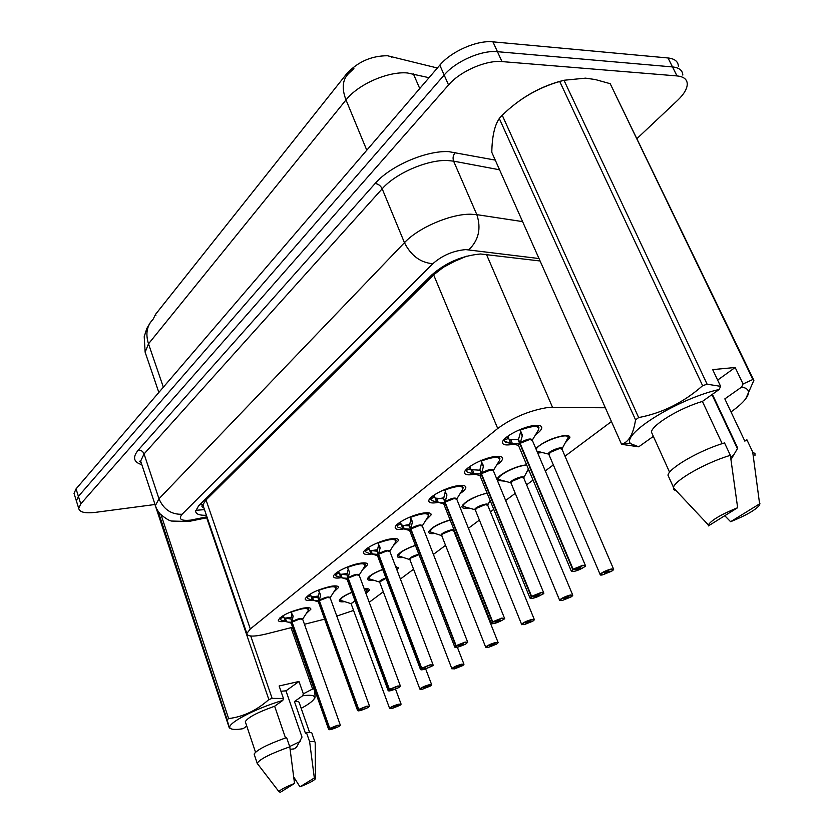 <?xml version="1.0" encoding="UTF-8"?>
<svg xmlns="http://www.w3.org/2000/svg" width="834" height="834" viewBox="0 0 834 834"><rect width="100%" height="100%" fill="white"/><g stroke="black" fill="none" stroke-linecap="round" stroke-linejoin="round"><path stroke-width="1.25" d="M364.229 588.825C367.731 588.418 369.462 588.825 369.431 590.055L366.011 593.61M395.65 566.578L398.371 568.069L397.005 570.122M468.875 508.031L468.698 508.052C464.152 508.709 461.9 508.177 461.942 506.447C465.174 501.171 473.556 496.71 487.087 493.061M497.179 479.936L497.168 479.467C497.106 475.432 514.818 466.237 525.045 465.07L526.661 464.892M528.954 470.355L526.692 472.096M504.58 481.145L497.387 480.447M535.803 448.546C542.715 442.249 551.983 437.944 563.607 435.64C567.933 435.16 570.018 435.848 569.883 437.694L565.004 443.135M542.486 452.622L537.701 453.018M285.092 621.351C280.599 622.018 278.337 621.622 278.295 620.173C281.339 615.586 289.523 611.614 302.836 608.226C308.142 607.288 310.821 607.611 310.873 609.206L306.203 613.636M312.354 600.115C307.6 600.834 305.202 600.407 305.171 598.833C308.392 593.954 316.847 589.794 330.545 586.375C335.831 585.478 338.489 585.864 338.521 587.522L333.673 592.213M341.158 577.712C336.102 578.494 333.548 578.035 333.517 576.325C333.339 572.906 349.29 564.962 359.798 563.294C365.052 562.45 367.69 562.898 367.69 564.639L362.665 569.591M371.516 554.047C366.189 554.891 363.509 554.391 363.478 552.546C363.322 548.866 380.002 540.484 390.719 538.9C395.952 538.107 398.558 538.628 398.537 540.442L393.304 545.686M403.124 529.11C397.839 529.892 395.191 529.319 395.201 527.39C395.055 523.429 412.528 514.536 423.484 513.046C428.666 512.326 431.23 512.91 431.188 514.818L425.747 520.374M438.319 502.381L436.63 502.673C431.397 503.392 428.791 502.746 428.822 500.723C428.707 496.449 447.055 487.004 458.241 485.628C463.37 484.971 465.893 485.638 465.81 487.629C465.539 489.245 463.652 491.205 460.149 493.54M474.65 474.181L472.211 474.609C467.019 475.255 464.465 474.525 464.528 472.409C464.444 467.801 483.762 457.73 495.177 456.49C500.244 455.906 502.725 456.657 502.61 458.742C502.297 460.462 500.337 462.557 496.699 465.028M513.327 444.188L510.043 444.762C504.924 445.335 502.422 444.512 502.516 442.291C502.485 437.297 522.855 426.528 534.511 425.455C539.504 424.954 541.923 425.788 541.777 427.967C541.433 429.823 539.379 432.054 535.595 434.681M605.328 407.763L548.042 407.472C529.663 410.432 512.889 417.438 497.721 428.488L250.304 628.972L246.833 633.475C247.364 636.759 253.838 636.926 266.244 633.965L292.63 627.283M466.748 256.163L455.103 261.115L443.115 267.412L441.322 267.401M437.37 68.002L387.435 55.742C371.422 55.795 357.869 61.768 346.767 73.663L155.478 314.428L153.237 319.026M443.115 267.412L455.103 261.115M203.611 507.093L202.933 504.539C201.369 506.196 201.651 507.228 203.788 507.625M442.76 267.766L433.649 274.866L206.029 499.952L203.152 504.32M565.014 456.198L611.447 421.545M369.233 602.273L383.296 591.796M400.403 579.036L413.57 569.205M433.409 554.401L445.554 545.342M456.313 537.315L456.865 536.908M468.427 528.276L479.394 520.093M490.434 511.847L493.749 509.376M505.654 500.494L515.256 493.332M526.608 484.856L533.041 480.061M545.29 470.918L553.338 464.913M336.79 616.086L353.574 610.436M304.452 624.28L324.634 619.162M435.192 533.395C430.834 534.021 428.666 533.531 428.697 531.925C430.907 527.724 438.048 523.7 450.089 519.874M403.364 557.393C399.277 557.946 397.245 557.498 397.265 556.017C398.808 552.619 404.844 549.043 415.363 545.311M373.257 580.11C369.399 580.62 367.492 580.193 367.502 578.838C368.586 576.054 373.653 572.916 382.691 569.424M344.713 601.658C341.085 602.127 339.282 601.731 339.292 600.48C340.043 598.197 344.244 595.476 351.875 592.296M76.832 502.339L76.363 500.869L78.406 496.376L444.168 75.039C455.625 61.33 481.552 49.946 497.439 51.687L672.517 66.928C679.147 67.637 682.587 70.348 682.827 75.081C682.587 70.348 679.147 67.637 672.517 66.928L497.439 51.687C481.552 49.946 455.625 61.33 444.168 75.039L78.406 496.376L76.363 500.869L76.832 502.339M74.497 494.896L74.028 493.405L76.05 488.88L439.81 65.156C451.194 51.385 477.048 40.022 492.946 41.846L668.034 57.973C674.675 58.714 678.125 61.466 678.386 66.24M540.088 260.979L480.592 253.984C462.213 255.642 445.981 262.585 431.908 274.803L198.596 505.884L195.615 511.148C195.896 514.13 199.493 515.506 206.405 515.266M154.947 504.507L95.264 512.378C85.016 513.556 79.501 512.212 78.709 508.354L80.773 503.903L448.546 84.964C460.076 71.328 486.076 59.923 501.974 61.591L677.02 75.925C683.651 76.592 687.07 79.272 687.279 83.963C687.185 88.811 683.943 94.284 677.552 100.393L637.145 138.423M520.093 429.541L522.261 436.078L520.124 443.323L518.498 439.476L520.572 432.075L520.02 429.573M571.499 571.373L572.697 569.455L519.78 443.698L512.462 443.803L504.549 441.322L505.435 442.156M572.697 569.455L572.979 569.653C570.79 571.28 571.113 571.853 573.948 571.394C580.412 570.206 589.846 564.086 582.935 565.546L573.094 569.195L520.155 443.417C521.375 441.655 533.135 437.631 532.332 440.342L529.746 439.487L520.124 443.323M535.147 425.392L538.983 427.748L535.209 425.382M510.804 443.459L508.657 438.309L504.08 440.227L504.539 441.322M508.302 435.848L508.657 438.309M573.375 569.393L579.974 567.464L580.798 567.6L576.878 569.486L576.054 569.361L576.523 568.83M519.738 443.625L518.122 439.779L518.811 440.206M509.105 439.393L518.122 439.779M520.155 443.407L520.155 443.407C524.794 440.477 528.693 439.216 531.852 439.601M520.249 443.646L518.467 445.408L518.717 446.013M576.544 568.882L572.979 569.653M612.125 570.915L612.041 570.956C614.231 569.413 613.991 568.851 611.353 569.288C605.192 570.456 595.997 576.315 602.565 574.866L611.666 571.207L608.57 571.78L608.309 571.154M559.645 448.473L550.263 452.372L548.981 454.707L550.263 452.372C552.025 450.871 555.152 449.568 559.645 448.473L562.012 449.213L613.48 568.892M608.705 571.697L608.466 571.123L609.216 571.227L608.705 571.697L612.041 570.956L613.657 569.288L611.405 568.965C605.776 570.529 601.992 572.353 600.042 574.428L602.555 574.876L611.749 571.029M608.57 571.78L604.671 572.948L608.466 571.123M562.001 448.942L568.194 437.329L567.662 435.598M480.989 460.055L483.376 466.727L481.426 473.649L479.894 469.896L481.791 462.255M530.163 598.301L531.227 596.581L481.072 473.921L472.586 473.629L467.311 472.169L465.893 469.896M531.227 596.581L531.498 596.769C529.475 598.28 529.871 598.781 532.686 598.291C539.108 597.04 547.948 591.296 541.11 592.807L531.602 596.331L481.458 473.733C482.563 472.065 494.166 468.145 493.374 470.71L490.736 469.949L481.426 473.649M496.564 456.344L499.91 458.502L496.605 456.344M472.586 473.629L470.543 468.604L466.123 470.459M470.095 466.331L470.543 468.604M531.873 596.529L538.337 594.611L539.181 594.715L535.428 596.498L534.584 596.404L535.011 595.924M481.072 473.921L480.165 470.564M481.468 473.733L481.468 473.733C486.013 470.887 489.839 469.657 492.946 470.042M481.552 473.941L480.155 476.089M535.032 595.976L531.498 596.769M470.991 469.657L479.54 470.178M444.626 489.579L446.847 495.521L445.075 502.131L443.625 498.471L445.346 491.372M491.382 623.561L492.331 622.008L444.783 502.475L438.194 502.339L431.595 500.536L430.208 498.273M492.331 622.008L492.613 622.185C490.726 623.603 491.184 624.041 493.978 623.519C503.183 620.371 505.811 618.651 501.891 618.369L492.696 621.778L445.116 502.214C446.117 500.64 457.564 496.803 456.782 499.232L454.092 498.555L445.075 502.131M460.285 485.409L463.204 487.39L460.305 485.409M436.682 501.985L434.733 497.074L430.459 498.868M434.201 494.989L434.733 497.074M492.957 621.966L499.285 620.058L500.15 620.142L496.564 621.841L495.698 621.768L496.074 621.33M444.741 502.391L443.865 499.086M443.969 497.773L438.152 498.836M445.116 502.214L445.116 502.214C449.578 499.462 453.342 498.263 456.396 498.628M445.189 502.412L443.917 504.341M496.094 621.382L492.613 622.185M435.16 498.106L443.292 498.732M410.234 516.934L412.434 521.719L410.87 528.944L409.484 525.368L411.037 518.706M454.947 647.299L455.802 645.902L410.557 529.183L402.874 528.673L397.964 527.244L396.88 525.608L401.018 523.877L401.415 524.888L403.447 525.462L409.702 525.931M455.802 645.902L456.062 646.079C454.311 647.393 454.822 647.778 457.605 647.236C466.571 644.15 469.052 642.534 465.038 642.389L456.135 645.683L410.901 529.027C411.808 527.526 423.109 523.773 422.338 526.066L419.606 525.472L410.87 528.944M428.655 514.568L426.122 512.764L428.655 514.568L428.207 516.444C428.853 512.566 422.921 512.868 410.422 517.351M400.424 521.948L401.018 523.877M456.386 645.87L462.589 643.984L463.475 644.036L460.024 645.652L459.482 645.203M410.557 529.183L409.171 525.608M409.89 524.471L403.666 525.503M410.901 529.017L410.901 529.017C415.29 526.348 418.981 525.18 421.994 525.524M409.796 530.935L410.974 529.204M459.503 645.255L456.062 646.079M378.772 553.63L377.302 550.721L378.699 544.508L380.075 548.146L378.772 553.63C384.995 550.398 388.686 549.575 389.832 551.159L395.545 542.142M420.638 669.66L421.399 668.399L378.323 554.443L370.984 553.839L366.251 552.431L365.209 550.836L369.222 549.158L369.598 550.148L371.026 550.586L377.5 551.243M421.399 668.399L421.66 668.566C420.034 669.796 420.597 670.129 423.349 669.566C432.095 666.543 434.431 665.011 430.354 665L421.712 668.19L378.646 554.297C379.46 552.879 390.625 549.189 389.864 551.378L387.091 550.857L378.615 554.214M396.077 540.182L393.856 538.545L396.077 540.182L395.66 541.964C396.16 538.316 390.281 538.691 378.011 543.101L380.075 548.146M368.576 547.385L369.222 549.158M421.962 668.368L425.038 667.68M378.323 554.443L376.999 550.951M377.739 549.669L371.245 550.649M378.646 554.287L378.646 554.287C382.952 551.701 386.59 550.565 389.551 550.878M377.635 556.028L378.709 554.464M425.059 667.732L421.66 668.566M571.405 596.706L571.321 596.758C573.354 595.309 573.052 594.819 570.414 595.288C561.355 598.395 558.603 600.136 562.158 600.522L570.967 596.988L567.891 597.592L567.652 597.019M497.825 477.997L498.68 479.508M521.344 477.413L512.253 481.176L511.096 483.282L512.253 481.176C513.9 479.769 516.934 478.507 521.344 477.413L523.773 478.07L572.635 594.871M567.891 597.592L564.076 598.739L567.704 597.008L568.475 597.092L568.017 597.519L567.798 596.988M568.017 597.519L571.321 596.758M559.822 600.543L562.147 600.532L571.061 596.821M523.742 477.809L528.381 469M533.103 620.965L533.02 621.017C534.917 619.662 534.552 619.235 531.925 619.725C523.085 622.769 520.499 624.416 524.159 624.666L532.686 621.236L529.642 621.872L529.423 621.34M462.589 505.039L463.339 506.384M485.263 504.653L476.464 508.302L475.401 510.21L476.464 508.302C478.007 506.978 480.937 505.769 485.263 504.653L487.744 505.248L534.219 619.297M529.642 621.872L525.889 622.988L529.559 621.309M529.757 621.789L533.02 621.017L534.344 619.62L531.977 619.433C526.692 620.934 523.21 622.581 521.531 624.353L524.148 624.666L532.78 621.08M475.338 510.043L474.932 509.751C473.431 507.614 489.256 501.714 487.713 504.987L489.85 501.036M497.012 643.827L496.939 643.879C498.701 642.607 498.273 642.232 495.667 642.753C487.046 645.735 484.596 647.288 488.349 647.403L496.616 644.088L493.394 644.255M429.322 530.58L430 531.769M451.236 530.361L442.698 533.896L441.718 535.626L442.698 533.896C444.136 532.645 446.982 531.477 451.236 530.361L453.759 530.883L498.034 642.305M493.592 644.745L489.923 645.85L493.53 644.234M493.697 644.672L496.939 643.879M731.001 459.524L737.736 448.129L712.392 394.305M734.066 454.738L730.667 457.334M515.047 104.104C529.559 92.814 545.655 84.922 563.325 80.439M635.55 419.856L499.295 118.511C494.572 125.381 492.07 136.661 491.799 152.32L621.58 444.334L624.322 443.083C629.899 439.966 633.642 432.221 635.55 419.856L638.656 417.573C662.311 413.07 683.63 402.447 702.624 385.694L707.128 384.203L720.607 386.34L719.169 389.478C677.896 398.767 620.944 434.358 630.598 443.646L624.322 443.094M499.639 118.011L502.235 115.238L638.656 417.573M702.624 385.694L559.729 81.492C538.034 87.747 518.873 98.996 502.235 115.238M559.729 81.492L563.972 80.262L707.128 384.203M717.647 380.096L735.161 367.492L743.063 383.974L752.862 379.48L610.196 83.692L595.34 79.553L585.551 78.146L563.972 80.262M630.598 443.646L638.719 446.805L621.58 444.334M722.171 443.657L702.405 401.425L719.169 389.478M652.959 435.473L651.396 432.022C652.313 424.662 679.668 408.076 702.405 401.425M669.441 478.445L667.951 475.151C669.233 467.832 700.007 450.11 724.527 442.917L730.355 455.333C705.793 462.63 674.842 480.217 673.476 487.348L667.951 475.151M676.447 490.997L673.674 489.589L673.476 487.348M737.642 507.708L708.389 525.91L708.337 524.909C711.35 520.187 721.118 514.453 737.642 507.708L730.355 455.333M638.719 446.805L653.366 436.37M610.196 83.692L753.873 380.377L745.752 398.746C742.76 402.686 737.902 407.034 731.168 411.798M752.862 379.48L753.873 380.377M743.063 383.974L741.624 387.07C749.099 388.342 750.475 392.241 745.752 398.746M741.624 387.07L724.829 398.881L744.835 441.144L746.899 439.779L752.706 452.018L754.979 453.623L754.947 455.583M752.706 452.018L759.743 504.862C756 509.751 746.284 515.36 730.615 521.709L724.777 515.714M730.615 521.709L759.92 503.663M735.161 367.492L712.684 369.618L720.607 386.34M290.128 749.297L294.037 748.901L296.497 747.295L302.002 737.089L285.979 690.833L298.999 681.461L279.129 685.975L283.445 698.485L282.799 700.414C254.818 708.577 225.368 724.266 230.194 728.155L229.319 728.009L227.119 719.7L228.641 718.585C243.34 716.75 256.736 710.412 268.84 699.549L272.124 698.392L283.445 698.485M300.146 741.478L289.69 746.534M280.954 691.25L285.979 690.833M246.781 726.08L243.121 728.687C235.939 729.833 231.633 729.656 230.194 728.155M155.989 507.635L229.319 728.009M285.509 737.944L274.647 706.231L282.799 700.414M245.613 722.609L245.321 721.723C247.646 717.532 257.414 712.361 274.647 706.231M254.401 754.906L254.12 754.061C256.882 749.787 267.704 744.293 286.615 737.569L289.784 746.805C270.841 753.561 259.979 759.034 257.185 763.214L254.12 754.061M257.873 764.257L257.185 763.214M294.527 783.439L280.287 792.3L278.983 791.685C279.953 789.923 285.134 787.171 294.527 783.439L289.784 746.805M227.119 719.7L158.179 511.565M161.139 515.078L228.641 718.585M154.707 503.788L155.405 505.873M292.421 627.335L314.178 689.02C315.064 694.024 315.262 697.099 314.783 698.256L313.803 699.361C311.947 701.811 307.746 704.803 301.189 708.347M298.999 681.461L303.326 693.836L312.614 688.999L291.014 627.689M312.614 688.999L314.178 689.02M250.742 636.008L272.124 698.392M268.84 699.549L206.696 517.799M303.326 693.836L302.669 695.764C312.531 694.482 316.242 695.681 313.803 699.361M302.669 695.764L294.433 701.55C297.884 701.342 299.531 701.863 299.375 703.125L309.57 732.388M294.433 701.55L305.432 733.232L306.443 732.554C310.425 732.127 312.302 732.544 312.083 733.816L314.939 741.999M306.443 732.554L309.623 741.697C313.594 741.228 315.471 741.603 315.231 742.844M309.623 741.697L314.335 777.976L315.45 778.695C314.178 780.53 309.007 783.241 299.959 786.827L293.787 777.048M299.959 786.827L314.335 777.976M347.236 567.047L349.477 572.26L348.153 578.087L346.902 574.668L348.039 569.82M348.247 578.316L342.211 577.983L335.664 575.658M356.389 574.834L359.193 575.272L356.389 574.834L348.153 578.087M388.269 690.76L389.217 689.77C387.695 690.927 388.3 691.219 391.031 690.625C399.58 687.664 401.779 686.226 397.641 686.319L389.509 689.582L392.553 688.884M365.302 564.378L363.363 562.877L365.302 564.378L364.802 566.244M340.866 577.618L339.188 573.041L335.289 574.668L335.007 574.011M338.5 571.394L339.188 573.041M389.509 689.582L348.195 578.16C352.417 575.637 355.982 574.532 358.912 574.824M347.882 578.306L347.08 575.158M347.361 573.479L340.71 574.386M347.246 579.745L347.914 578.379L347.184 579.223M388.967 689.614L347.903 578.389M392.564 688.926L389.217 689.77M339.553 574L346.621 574.887M335.643 575.648L335.289 574.668M318.296 590.065L320.548 595.059L319.349 600.668L318.14 597.321L319.161 592.734M357.692 710.683L358.328 709.651L319.109 600.939L312.375 600.115L307.944 598.749L306.975 597.217L310.759 595.643L312.416 597.029L318.307 597.78M327.345 597.509L330.17 597.884L327.345 597.509L319.349 600.668M358.328 709.651L358.568 709.807C357.15 710.891 357.786 711.131 360.497 710.537C368.837 707.628 370.921 706.262 366.741 706.461L358.839 709.63L361.862 708.91M336.196 587.261L334.497 585.895L336.196 587.261L335.706 589.044M310.05 594.121L310.759 595.643M358.839 709.63L319.38 600.741C323.519 598.291 327.032 597.207 329.91 597.478M319.078 600.876L317.879 597.53M318.609 596.018L311.916 596.863M319.422 600.887L318.515 602.19M361.873 708.952L358.568 709.807M290.899 611.864L293.099 616.034L292.046 622.06L290.899 618.786L291.817 614.449M328.763 729.552L329.336 728.603L291.796 622.247L287.886 622.101L281.079 620.089L279.87 617.931M299.823 618.984L302.679 619.297L299.823 618.984L292.046 622.06M329.336 728.603L329.576 728.76C328.252 729.781 328.919 729.99 331.588 729.364C339.751 726.518 341.731 725.226 337.52 725.507L329.837 728.593L335.57 726.779L333.527 728.113L329.576 728.76M308.611 608.935L307.12 607.694L308.611 608.935L308.142 610.644M285.374 621.434L283.831 617.056L280.151 618.588M283.091 615.45L283.831 617.056M329.837 728.593L292.077 622.122C296.153 619.745 299.604 618.682 302.44 618.932M291.796 622.247L291.045 619.214M291.368 617.369L284.686 618.161M284.154 617.984L290.649 618.984M292.119 622.268L291.274 623.436M462.943 665.407L462.87 665.459C464.517 664.271 464.048 663.937 461.463 664.479C453.029 667.409 450.725 668.868 454.54 668.878L462.568 665.647L459.398 665.876M401.425 556.799L398.673 555.965L397.891 554.714L398.475 555.778M418.991 554.673L410.787 558.071L409.89 559.656L410.787 558.071C412.111 556.924 414.852 555.788 418.991 554.673L410.787 558.071L409.807 559.134M459.576 666.324L455.969 667.419L459.524 665.855M459.68 666.262L462.87 665.459M430.74 685.809L430.667 685.861C432.21 684.735 431.699 684.453 429.124 685.016C420.889 687.883 418.71 689.27 422.577 689.165L430.375 686.038L427.248 686.319M371.38 579.526L368.878 578.754L368.128 577.576L368.638 578.525M386.059 578.327L379.689 581.934M427.404 686.736L423.87 687.81L427.362 686.299M427.508 686.674L430.667 685.861M420.023 689.301L422.567 689.176L430.48 685.913M396.275 568.215L396.755 566.724M400.247 705.126L400.174 705.178C401.613 704.125 401.071 703.875 398.516 704.449C390.468 707.263 388.404 708.577 392.314 708.389L399.903 705.356L396.817 705.668M342.899 601.085L340.626 600.365L339.907 599.26L340.345 600.094M355.076 600.949L351.135 603.535M396.963 706.054L393.481 707.117L396.921 705.658M397.057 705.991L400.174 705.178M389.718 708.546L392.303 708.389L399.997 705.22M365.761 592.932L367.804 588.752M486.43 254.36L552.483 407.232M391.438 56.389L391.813 57.233M155.478 314.428L155.906 315.659M346.767 73.663L347.288 74.914M202.933 504.539L199.733 504.758M433.649 274.866L497.721 428.488M206.029 499.952L250.304 628.972M429.041 77.698L407.409 72.965C388.06 71.151 358.078 84.359 346.006 99.934C341.627 88.56 342.451 79.814 348.456 73.694L353.897 68.544M413.383 73.872L419.742 88.54M152.705 319.693C146.826 325.917 145.429 333.954 148.504 343.827L145.137 352.198L146.138 355.159M366.793 150.214L346.006 99.934L148.504 343.827L163.349 387.195M76.05 488.88L80.773 503.903M439.81 65.156L448.546 84.964M492.946 41.846L501.974 61.591M668.034 57.973L677.02 75.925M539.004 258.54L465.768 249.606C453.3 250.69 442.322 255.392 432.836 263.711L182.093 514.265C178.153 519.123 181.009 521.073 190.694 520.114L206.936 516.819M156.25 508.01L155.385 505.602L158.981 498.784L404.448 242.684C418.178 227.807 450.568 213.848 470.657 214.223L476.829 214.651L453.613 161.15L447.431 160.514C427.352 159.555 395.441 173.42 382.18 188.797L144.063 453.925L140.644 461.087L141.457 463.527M141.843 464.684C133.523 462.182 132.345 457.303 138.298 450.037L375.102 183.522C378.219 183.876 380.575 185.638 382.18 188.797L404.448 242.684C411.058 255.694 420.524 262.7 432.836 263.711M190.788 521.125L193.717 519.582M375.102 183.522C389.937 166.112 425.997 150.422 448.609 151.621L495.25 160.107M468.854 249.752C478.706 240.161 481.364 228.453 476.829 214.651L522.584 221.604M499.556 169.792L453.613 161.15C452.508 157.793 453.154 154.874 455.562 152.372M182.093 514.265C171.345 514.609 163.641 509.459 158.981 498.784L144.063 453.925C142.927 451.319 141.009 450.016 138.298 450.037M520.343 442.625C527.161 438.934 531.143 438.079 532.311 440.05M518.654 445.846L518.154 445.471L519.019 443.657M573.094 569.195L582.987 565.202L585.28 566.067C587.334 565.087 580.287 570.081 573.928 571.405L571.207 570.894L518.467 445.408L505.321 441.978M518.539 445.168L519.78 443.698M520.312 430.073C533.552 425.33 539.588 425.319 538.41 430.031L538.972 427.748M510.043 443.313L505.258 441.957M522.115 434.535L520.385 430.438M522.261 436.078L520.572 432.075M512.462 443.803L510.794 439.82M505.685 437.892L508.094 436.87M548.908 454.53L548.428 454.186C546.802 451.788 563.503 445.293 561.991 448.911M600.303 574.855L548.981 454.707M548.803 453.957L550.263 452.372C554.766 449.505 558.54 448.244 561.595 448.567M540.255 452.038L537.148 451.715M536.168 449.39C538.18 442.948 567.401 431.949 568.194 437.329M481.635 472.972C488.286 469.417 492.196 468.572 493.353 470.428M480.082 475.912L480.384 473.952M531.602 596.331L541.162 592.484L543.674 592.786L543.476 593.318C545.092 593.287 541.485 594.944 532.676 598.301L529.903 597.863L479.936 475.536L473.285 473.806M479.998 475.307L481.114 474.004M481.374 460.993C494.364 456.344 500.369 456.229 499.389 460.639L499.91 458.502M471.439 473.305L467.311 472.169M483.376 466.727L481.771 462.828M474.171 473.983L472.597 470.095M467.603 468.228L469.98 467.228M445.262 501.495C451.767 498.054 455.604 497.21 456.761 498.972L462.724 489.391C463.527 485.252 457.564 485.461 444.824 490.038M443.844 504.174L444.095 502.412M492.696 621.778L501.932 618.057L504.382 618.713C506.415 617.775 499.639 622.3 493.968 623.53L491.153 623.165L443.719 503.851L438.131 502.329M443.782 503.632L444.783 502.475M435.004 501.505L431.595 500.536M446.847 495.521L445.325 491.706M438.194 502.339L436.693 498.544M431.835 496.73L434.17 495.761M411.037 528.329C417.396 524.993 421.16 524.169 422.317 525.837L428.207 516.444M409.744 530.778L409.932 529.194M456.135 645.683L465.08 642.086L467.718 642.243L465.643 644.109L457.595 647.236L454.728 646.944L409.64 530.518L404.657 529.09M409.692 530.309L410.589 529.267M400.747 528.058L397.964 527.244M412.476 522.616L411.026 518.884M404.323 529.037L402.895 525.326M402.874 528.673L401.415 524.888M398.183 523.564L400.466 522.616M377.573 555.882L377.729 554.443M421.712 668.19L430.396 664.708L432.94 665.219C434.483 665.105 431.282 666.564 423.338 669.566L420.44 669.337L377.489 555.663L373.038 554.329M377.552 555.465L378.355 554.527M368.482 553.098L366.251 552.431M372.381 554.203L371.026 550.586M370.984 553.839L369.598 550.148M366.47 548.855L368.67 547.938M511.023 483.115L510.585 482.803C509.021 480.53 525.264 474.348 523.742 477.788M511.086 483.282L559.583 600.157C561.386 598.239 565.014 596.508 570.466 594.976L572.781 595.226L571.353 596.748M510.94 482.605L512.253 481.176C516.673 478.403 520.385 477.173 523.387 477.475M502.422 480.551L498.701 479.529C495.584 476.078 518.133 464.674 526.848 465.351M521.75 624.708L475.401 510.21M475.276 509.595L476.464 508.302C480.791 505.613 484.439 504.414 487.4 504.706M466.79 507.437L463.433 506.478C460.993 503.736 476.954 494.843 487.192 493.301M441.655 535.459L441.28 535.199C439.841 533.176 455.27 527.526 453.727 530.643L454.123 530.007M485.888 647.486L485.68 647.163C487.244 645.506 490.59 643.942 495.719 642.461L498.138 642.587L496.96 643.869M441.718 535.626L430.146 531.915C430.803 528.047 437.464 524.086 450.151 520.041M441.613 535.063L442.698 533.896C446.941 531.279 450.527 530.111 453.446 530.393M433.18 532.811L430.146 531.915L429.333 530.591M348.299 577.524C354.387 574.397 358.015 573.573 359.162 575.064M347.194 579.588L347.319 578.296M389.259 689.416L397.682 686.038L400.403 686.069L398.746 687.602L391.021 690.635L388.091 690.469L347.132 579.411L343.118 578.171M347.403 567.412C359.454 563.086 365.292 562.627 364.917 566.057L359.162 575.074M338.031 576.763L336.29 576.231M349.477 572.26L348.414 569.372M342.211 577.983L340.908 574.449M336.519 572.75L338.635 571.874M319.474 600.126C325.437 597.081 329.003 596.279 330.139 597.686M318.452 602.033L318.546 600.855M358.61 709.463L366.783 706.179L369.535 706.169L367.971 707.607L360.486 710.537L357.536 710.422L318.4 601.887L314.772 600.73M318.452 601.71L319.109 600.939M318.463 590.399C330.295 586.146 336.081 585.624 335.831 588.846L330.139 597.697M320.548 595.059L319.693 592.703M313.667 600.49L312.416 597.029M312.375 600.115L311.103 596.591M308.205 595.34L310.206 594.506M292.161 621.538C298.019 618.578 301.512 617.775 302.648 619.12L308.278 610.446C308.413 607.413 302.669 607.986 291.045 612.166M291.222 623.3L291.285 622.227M329.607 728.426L337.551 725.246L340.324 725.173L338.792 726.57L331.588 729.375L328.617 729.312L291.181 623.186M291.222 623.019L291.827 622.32M293.141 616.66L292.432 614.668M286.615 621.81L285.426 618.421M281.392 616.743L283.279 615.961M409.828 559.489L409.484 559.249C410.099 557.435 413.216 555.767 418.824 554.235M452.028 668.972L451.84 668.68C453.3 667.148 456.521 665.647 461.504 664.198L463.975 664.271L462.891 665.449M409.89 559.645L398.673 555.965C398.798 552.9 404.386 549.398 415.415 545.436M379.699 582.247L379.376 582.017C379.407 580.881 381.586 579.515 385.902 577.92M379.762 582.403L419.856 689.03C421.222 687.591 424.329 686.163 429.166 684.745L431.678 684.756L430.688 685.85M379.647 582.08L368.878 578.754C368.701 576.304 373.319 573.229 382.733 569.528M395.869 567.13L396.661 567.537M351.145 603.816L354.93 600.553M351.197 603.972L389.572 708.306C390.854 706.961 393.846 705.585 398.558 704.188L401.102 704.157L400.195 705.168M351.093 603.691L340.626 600.365C340.272 598.395 344.035 595.737 351.917 592.39M364.322 589.065L367.7 589.513M369.431 590.055L369.139 589.273M398.371 568.069L398.037 567.203M569.883 437.694L569.226 436.182M310.873 609.206L310.592 608.393M338.521 587.522L338.187 586.625M367.69 564.639L367.314 563.638M398.537 540.442L398.099 539.317M431.188 514.818L430.688 513.556M465.81 487.629L465.236 486.212M502.61 458.742L501.943 457.136M541.777 427.967L541.005 426.164M203.965 509.678L195.698 510.314M203.016 505.362L246.833 633.475M158.846 392.439L145.137 352.198L144.209 336.686L146.794 328.502L150.245 322.675M74.028 493.405L78.709 508.354M141.394 463.35L139.653 461.212L140.644 461.087L155.385 505.602C155.447 506.936 156.917 509.616 159.774 513.64C165.81 518.758 169.969 521.24 172.242 521.062L188.703 521.479L207.228 517.695M538.295 426.153L537.94 425.319M585.249 565.139L532.332 440.342M532.321 440.091L538.41 430.031M522.23 434.9L520.51 430.824M536.908 451.163L548.751 454.155M499.326 457.084L498.993 456.302M543.518 592.39L493.374 470.71M493.363 470.47L499.389 460.639M483.334 465.664L482.636 463.954M462.693 486.128L462.401 485.398M504.372 617.931L456.782 499.232M463.204 487.39L462.724 489.391M446.805 494.541L446.44 493.645M428.217 513.442L427.946 512.754M467.593 641.94L422.338 526.066M412.434 521.719L412.173 521.062M395.702 539.191L395.452 538.545M432.971 664.521L389.864 551.378M380.033 547.333L379.824 546.781M497.804 478.018L498.701 479.529L510.888 482.792M462.578 505.06L463.433 506.478L475.224 509.772M441.572 535.23L485.68 647.163L488.328 647.413L496.637 644.077M737.433 448.702L711.965 394.618M669.608 472.263L651.396 432.022M708.337 524.909L673.372 487.723M255.517 752.174L245.321 721.723M278.983 791.685L257.164 763.329M315.45 778.331L315.2 742.979M364.979 563.482L364.75 562.887M400.31 685.829L359.193 575.272M335.904 586.458L335.706 585.906M369.452 705.95L330.17 597.884M287.886 622.101L291.181 623.175M340.262 724.975L302.679 619.297M409.755 559.301L451.84 668.68L454.53 668.878L462.589 665.647M463.871 664.02L457.386 647.288M431.595 684.537L425.663 668.899M401.029 703.948L395.535 689.134"/></g></svg>
